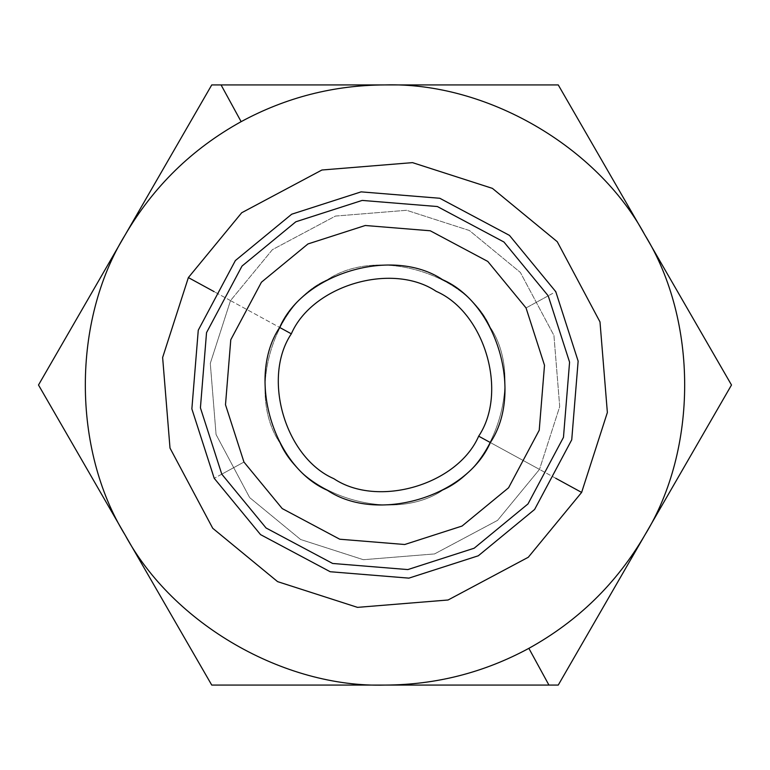 <?xml version="1.0" encoding="UTF-8"?>
<svg xmlns="http://www.w3.org/2000/svg" width="770" height="770" viewBox="0 0 770 770"><rect width="100%" height="100%" fill="white"/><g stroke="black" fill="none" stroke-linecap="round" stroke-linejoin="round"><path stroke-width="0.58" stroke-dasharray="3.85 2.89" d="M490.336 442.548C523.513 392.998 497.237 303.428 442.548 279.664C392.998 246.487 303.428 272.763 279.664 327.452C246.487 377.002 272.763 466.572 327.452 490.336C377.002 523.513 466.572 497.237 490.336 442.548L539.491 469.402L559.713 406.608L553.928 335.441L520.347 272.416L469.402 230.509L406.608 210.287L335.441 216.072L272.416 249.653L230.509 300.598L279.664 327.452L230.509 300.598L210.287 363.392L216.072 434.559L249.653 497.584L300.598 539.491L363.392 559.713L434.559 553.928L497.584 520.347L539.491 469.402L559.713 406.608L553.928 335.441L520.347 272.416L469.402 230.509L406.608 210.287L335.441 216.072L272.416 249.653L230.509 300.598L210.287 363.392L216.072 434.559L249.653 497.584L300.598 539.491L363.392 559.713L434.559 553.928L497.584 520.347L539.491 469.402L559.713 406.608L553.928 335.441L520.347 272.416L469.402 230.509L406.608 210.287L335.441 216.072L272.416 249.653L230.509 300.598L210.287 363.392L216.072 434.559L249.653 497.584L300.598 539.491L363.392 559.713L434.559 553.928L497.584 520.347L539.491 469.402L559.713 406.608L553.928 335.441L520.347 272.416L469.402 230.509L406.608 210.287L335.441 216.072L272.416 249.653L230.509 300.598L210.287 363.392L216.072 434.559L249.653 497.584L300.598 539.491L363.392 559.713L434.559 553.928L497.584 520.347L539.491 469.402L490.336 442.548M214.214 478.305L260.549 534.621L330.205 571.735L408.889 578.135L478.305 555.786L534.621 509.451L571.735 439.795L578.135 361.111L555.786 291.695L509.451 235.379L439.795 198.265L361.111 191.865L291.695 214.214L235.379 260.549L198.265 330.205L191.865 408.889L214.214 478.305L221.779 474.166L200.421 407.831L206.533 332.64L242.011 266.064L295.834 221.779L362.169 200.421L437.36 206.533L503.936 242.011L548.221 295.834L569.579 362.169L563.467 437.36L527.989 503.936L474.166 548.221L407.831 569.579L332.64 563.467L266.064 527.989L221.779 474.166L200.421 407.831L206.533 332.64L242.011 266.064L295.834 221.779L362.169 200.421L437.36 206.533L503.936 242.011L548.221 295.834L526.045 307.942L487.785 261.434L430.247 230.779L365.278 225.495L307.942 243.955L261.434 282.215L230.779 339.753L225.495 404.722L243.955 462.058L214.214 478.305L191.865 408.889L198.265 330.205L235.379 260.549L291.695 214.214L361.111 191.865L439.795 198.265L509.451 235.379L555.786 291.695L548.221 295.834L569.579 362.169L563.467 437.36L527.989 503.936L474.166 548.221L407.831 569.579L332.64 563.467L266.064 527.989L221.779 474.166L243.955 462.058L282.215 508.566L339.753 539.221L404.722 544.505L462.058 526.045L508.566 487.785L539.221 430.247L544.505 365.278L526.045 307.942L487.785 261.434L430.247 230.779L365.278 225.495L307.942 243.955L261.434 282.215L230.779 339.753L225.495 404.722L243.955 462.058L282.215 508.566L339.753 539.221L404.722 544.505L462.058 526.045L508.566 487.785L539.221 430.247L544.505 365.278L526.045 307.942L555.786 291.695L578.135 361.111L571.735 439.795L534.621 509.451L478.305 555.786L408.889 578.135L330.205 571.735L260.549 534.621L214.214 478.305L191.865 408.889L198.265 330.205L235.379 260.549L291.695 214.214L361.111 191.865L439.795 198.265L509.451 235.379L555.786 291.695L578.135 361.111L571.735 439.795L534.621 509.451L478.305 555.786L408.889 578.135L330.205 571.735L260.549 534.621L214.214 478.305M211.75 84.921L221.067 84.921L241.135 121.66C192.096 148.803 153.423 186.571 125.125 234.966C72.062 320.955 72.062 449.045 125.125 535.034L38.5 385L211.75 84.921L221.067 84.921L241.135 121.66C192.096 148.803 153.423 186.571 125.125 234.966C72.062 320.955 72.062 449.045 125.125 535.034C173.067 623.998 283.995 688.034 385 685.079C436.022 684.857 483.983 672.614 528.865 648.34C577.904 621.197 616.577 583.429 644.875 535.034L558.25 685.079L385 685.079C436.022 684.857 483.983 672.614 528.865 648.34C577.904 621.197 616.577 583.429 644.875 535.034C697.938 449.045 697.938 320.955 644.875 234.966C596.933 146.002 486.005 81.966 385 84.921C333.978 85.143 286.017 97.386 241.135 121.66C286.017 97.386 333.978 85.143 385 84.921C486.005 81.966 596.933 146.002 644.875 234.966L731.5 385L558.25 685.079L385 685.079C283.995 688.034 173.067 623.998 125.125 535.034L38.5 385L211.75 84.921M211.75 685.079L125.125 535.034L211.75 685.079M279.664 442.548C303.428 497.237 392.998 523.513 442.548 490.336C497.237 466.572 523.513 377.002 490.336 327.452C466.572 272.763 377.002 246.487 327.452 279.664C272.763 303.428 246.487 392.998 279.664 442.548C246.487 392.998 272.763 303.428 327.452 279.664C377.002 246.487 466.572 272.763 490.336 327.452C466.572 272.763 377.002 246.487 327.452 279.664C272.763 303.428 246.487 392.998 279.664 442.548C246.487 392.998 272.763 303.428 327.452 279.664C377.002 246.487 466.572 272.763 490.336 327.452C523.513 377.002 497.237 466.572 442.548 490.336C392.998 523.513 303.428 497.237 279.664 442.548C303.428 497.237 392.998 523.513 442.548 490.336C497.237 466.572 523.513 377.002 490.336 327.452C523.513 377.002 497.237 466.572 442.548 490.336C392.998 523.513 303.428 497.237 279.664 442.548M555.786 478.305L539.491 469.402L555.786 478.305M230.509 300.598L214.214 291.695L230.509 300.598M558.25 84.921L731.5 385L644.875 535.034C697.938 449.045 697.938 320.955 644.875 234.966L558.25 84.921M528.865 648.34L548.933 685.079L528.865 648.34"/><path stroke-width="1.16" d="M279.664 327.452C303.428 272.763 392.998 246.487 442.548 279.664C497.237 303.428 523.513 392.998 490.336 442.548C466.572 497.237 377.002 523.513 327.452 490.336C272.763 466.572 246.487 377.002 279.664 327.452L291.32 333.824C312.456 285.189 392.113 261.81 436.176 291.32C484.811 312.456 508.19 392.113 478.68 436.176L490.336 442.548L478.68 436.176C457.544 484.811 377.887 508.19 333.824 478.68C285.189 457.544 261.81 377.887 291.32 333.824C312.456 285.189 392.113 261.81 436.176 291.32C484.811 312.456 508.19 392.113 478.68 436.176C457.544 484.811 377.887 508.19 333.824 478.68C285.189 457.544 261.81 377.887 291.32 333.824L279.664 327.452M555.786 291.695L578.135 361.111L571.735 439.795L534.621 509.451L478.305 555.786L408.889 578.135L330.205 571.735L260.549 534.621L214.214 478.305L191.865 408.889L198.265 330.205L235.379 260.549L291.695 214.214L361.111 191.865L439.795 198.265L509.451 235.379L555.786 291.695M243.955 462.058L282.215 508.566L339.753 539.221L404.722 544.505L462.058 526.045L508.566 487.785L539.221 430.247L544.505 365.278L526.045 307.942L487.785 261.434L430.247 230.779L365.278 225.495L307.942 243.955L261.434 282.215L230.779 339.753L225.495 404.722L243.955 462.058M548.221 295.834L569.579 362.169L563.467 437.36L527.989 503.936L474.166 548.221L407.831 569.579L332.64 563.467L266.064 527.989L221.779 474.166L200.421 407.831L206.533 332.64L242.011 266.064L295.834 221.779L362.169 200.421L437.36 206.533L503.936 242.011L548.221 295.834M385 84.921L558.25 84.921L385 84.921C486.005 81.966 596.933 146.002 644.875 234.966C697.938 320.955 697.938 449.045 644.875 535.034L731.5 385L558.25 84.921L385 84.921C486.005 81.966 596.933 146.002 644.875 234.966C697.938 320.955 697.938 449.045 644.875 535.034C616.577 583.429 577.904 621.197 528.865 648.34C483.983 672.614 436.022 684.857 385 685.079C283.995 688.034 173.067 623.998 125.125 535.034L211.75 685.079L558.25 685.079L731.5 385L558.25 84.921L211.75 84.921L125.125 234.966C153.423 186.571 192.096 148.803 241.135 121.66C286.017 97.386 333.978 85.143 385 84.921C333.978 85.143 286.017 97.386 241.135 121.66L221.067 84.921L211.75 84.921L38.5 385L125.125 535.034C72.062 449.045 72.062 320.955 125.125 234.966C153.423 186.571 192.096 148.803 241.135 121.66L221.067 84.921L385 84.921M581.629 492.415L528.287 557.259L448.082 599.994L357.501 607.366L277.585 581.629L212.741 528.287L170.006 448.082L162.634 357.501L188.371 277.585L241.713 212.741L321.918 170.006L412.499 162.634L492.415 188.371L557.259 241.713L599.994 321.918L607.366 412.499L581.629 492.415L555.786 478.305L581.629 492.415L528.287 557.259L448.082 599.994L357.501 607.366L277.585 581.629L212.741 528.287L170.006 448.082L162.634 357.501L188.371 277.585L241.713 212.741L321.918 170.006L412.499 162.634L492.415 188.371L557.259 241.713L599.994 321.918L607.366 412.499L581.629 492.415M214.214 291.695L188.371 277.585L214.214 291.695M385 685.079L211.75 685.079L385 685.079L211.75 685.079L125.125 535.034C72.062 449.045 72.062 320.955 125.125 234.966L38.5 385L125.125 535.034C173.067 623.998 283.995 688.034 385 685.079L548.933 685.079L528.865 648.34C483.983 672.614 436.022 684.857 385 685.079M644.875 535.034C616.577 583.429 577.904 621.197 528.865 648.34L548.933 685.079L558.25 685.079L644.875 535.034"/></g></svg>
